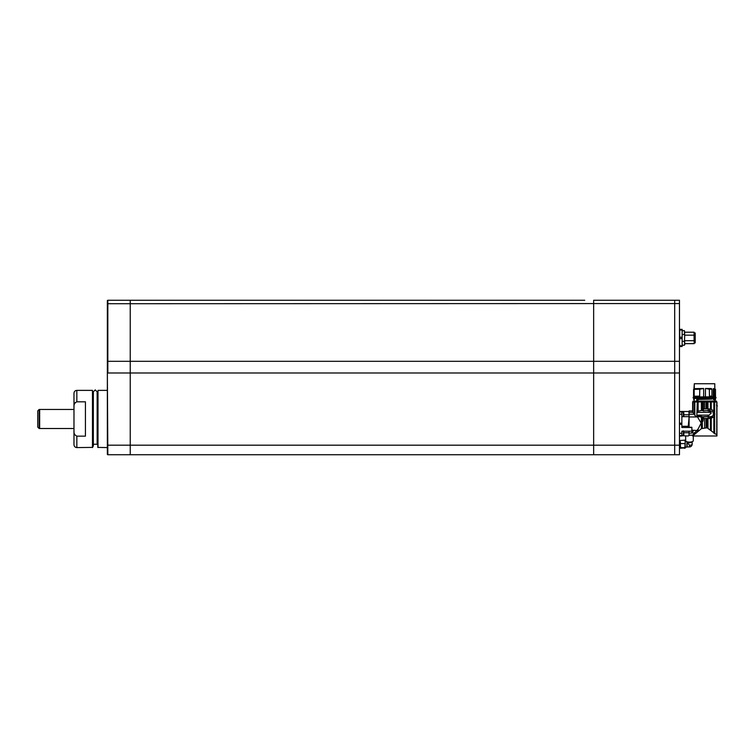 <?xml version="1.0" encoding="UTF-8"?>
<svg xmlns="http://www.w3.org/2000/svg" width="755" height="755" viewBox="0 0 755 755"><rect width="100%" height="100%" fill="white"/><g stroke="black" fill="none" stroke-linecap="round" stroke-linejoin="round"><path stroke-width="1.13" d="M73.981 428.51L39.184 428.51L39.184 409.446L39.656 428.51L39.656 409.446L73.981 409.446M37.75 420.979L37.75 416.977M37.75 411.494L37.75 427.085L37.75 411.494M107.361 300.745A0.481 0.481 0 0 1 107.833 300.264L130.237 300.264L130.237 454.736L107.833 454.736A0.481 0.481 0 0 1 107.361 454.255L107.361 300.745A0.481 0.481 0 0 1 107.833 300.264A0.481 0.481 0 0 0 107.361 300.745A0.481 0.481 0 0 1 107.833 300.264L107.833 361.315L593.647 361.315L593.647 454.736L130.237 454.736L130.237 300.264L581.586 300.264M107.361 450.924L107.361 445.195L593.647 445.195L593.647 454.736L674.696 454.736L674.696 445.195L674.696 454.736L679.462 454.736L679.462 372.989L674.696 372.989L674.696 445.195L674.696 361.315L674.696 372.989L593.647 372.989L593.647 445.195L679.462 445.195M107.361 454.255A0.481 0.481 0 0 0 107.833 454.736L107.361 372.989M92.478 447.583L92.478 390.373L92.676 447.394L76.84 447.583C75.104 447.413 74.15 446.46 73.981 444.723L73.981 430.775C73.726 433.379 74.679 435.173 76.84 436.145L85.428 436.145L85.428 401.811L76.84 401.811C74.679 402.783 73.726 404.576 73.981 407.181L73.981 430.775M73.981 434.021L73.981 403.934M73.981 407.181L73.981 393.232C74.15 391.496 75.104 390.543 76.84 390.373L76.84 401.811M107.361 447.583L97.82 447.394L98.008 390.373L98.008 447.583M92.676 445.006L93.431 444.242L97.055 444.242L97.82 445.006L97.82 428.51M97.82 409.446L97.82 392.949L97.055 393.714M74.868 403.161L75.368 402.5M564.985 300.264L584.738 300.264M563.192 300.264L556.133 300.264M552.981 300.264L498.913 300.264M495.771 300.264L441.703 300.264M438.561 300.264L384.493 300.264M381.35 300.264L327.283 300.264M324.14 300.264L130.237 300.264M674.696 300.264L679.462 300.264L679.462 303.576L674.696 303.576L674.696 361.315L674.696 300.264L674.696 303.576L593.647 303.576L593.647 300.264L674.696 300.264L593.647 300.264L593.647 372.989L107.833 372.989L107.833 361.315L107.361 361.466M107.361 303.718L593.647 303.576L593.647 361.315L679.462 361.315L679.462 303.576M679.462 361.315L679.462 372.989M681.85 412.107L681.85 416.694L683.351 416.694L683.351 411.919L681.85 412.107M683.851 415.816L683.851 413.702M683.351 411.919L683.851 412.796M681.85 431.199L681.85 435.569L681.85 431.199L691.863 431.199L691.863 427.255L687.182 427.49L691.863 427.49M683.851 434.691L683.351 435.569L683.351 431.199M683.851 434.748L683.851 432.587M683.351 430.803L683.851 431.671M689.004 431.199L689.004 435.559L688.05 436.003L679.462 435.569M679.462 423.177L681.85 423.177L681.85 423.744L681.85 411.494L688.05 411.494L689.004 411.937L689.004 427.132M691.863 427.255L689.004 427.264M689.004 418.195L688.239 426.292L687.182 427.49L681.85 427.49L681.85 423.744L681.85 424.319L679.462 424.319M689.004 416.647L683.388 416.647M683.851 414.759L689.004 414.759M689.004 413.325C687.748 410.909 687.748 410.909 689.004 413.325C687.748 410.909 687.748 410.909 689.004 413.325M689.004 434.172C687.748 436.588 687.748 436.588 689.004 434.172C687.748 436.588 687.748 436.588 689.004 434.172L688.975 434.21M689.004 432.728L683.851 432.728M716.939 435.984L716.939 407.596L716.939 435.984M707.086 418.902L707.086 427.802L701.386 428.651L701.386 417.402M716.759 402.217L716.759 434.899L707.086 427.802L707.086 418.468L706.114 418.468L706.114 427.736M716.91 407.643L716.91 404.888M692.911 401.188L692.911 402.094L692.911 401.188M717.241 405.775L716.486 405.133L717.241 405.775M692.76 402.17L694.817 401.99L694.817 415.458L697.167 416.958L689.098 416.958L689.098 427.255M702.339 402.396L702.339 410.399L703.349 411.022L705.595 410.767M694.138 399.518L693.534 399.348L693.939 398.48M714.796 399.537L714.796 401.056L715.561 398.527L714.362 398.413L714.362 399.546L713.267 399.574L713.267 398.404L711.361 398.357M715.249 396.96L693.836 396.96M693.59 389.41L693.534 396.904L693.581 389.41L694.298 388.693L694.298 389.202M714.768 383.729L694.317 383.729L693.902 389.089M715.561 396.328L715.561 396.904L715.561 396.328L714.362 396.215L714.362 396.79M715.504 396.309L715.504 389.41L714.296 389.306L714.362 396.215M699.979 416.854L698.111 416.316L698.111 418.025L696.856 415.118L703.065 416.854L699.979 416.854L701.386 416.977L701.386 428.651L692.76 435.899L692.76 435.088M694.289 434.323L694.289 433.304L692.948 434.786M694.289 433.304L694.817 432.719L694.817 433.832M697.318 431.615L697.318 429.944L694.817 432.719M697.318 429.944L698.111 429.019L698.111 430.954M698.111 418.025L701.178 423.045L698.111 429.019M701.386 416.977L702.339 417.015L702.339 428.198M709.219 415.052L711.257 413.023L710.984 412.475L710.984 413.287L707.69 416.543L703.377 416.684L703.377 418.468L704.547 418.468L703.377 418.468L703.065 421.148L703.065 417.024L702.339 417.015M704.632 427.717L704.632 418.468L706.114 418.468M710.408 430.029L710.408 418.478L707.086 418.468M710.408 418.478L711.238 418.355L711.238 430.737M713.843 433.096L713.843 416.684L711.238 418.355M713.843 416.684L713.975 433.238M713.975 416.505L714.655 415.071L714.655 433.832M714.655 415.071L714.825 413.806L710.059 418.487M714.655 412.541L714.655 401.99L716.759 402.037M694.77 432.775L689.098 433.247M691.382 432.945L693.958 430.303L696.827 430.501M691.863 430.114L693.958 430.303M697.318 415.741L698.111 416.316M704.443 416.902L703.065 417.024M704.547 418.468L710.059 418.478M710.984 412.475C709.54 411.098 707.529 410.522 704.943 410.758L709.823 410.682L712.682 411.579C714.249 414.788 713.296 416.505 709.823 416.741L703.377 416.751M696.856 415.118L697.318 401.934L703.377 401.886L703.377 408.936L710.059 408.946L713.645 410.635L714.825 413.815M703.349 410.578L703.349 401.896L714.655 401.99M713.975 411.069L713.975 401.971M689.098 431.199L689.098 432.955M689.098 414.24L694.704 414.24L692.712 412.362L689.098 412.362L689.098 416.958M689.098 412.362L689.098 410.937L692.712 410.937L692.712 412.362M694.704 414.24L694.817 415.458M697.318 401.934L694.817 401.99M698.177 415.118L709.162 415.118M710.946 412.409L696.856 412.409M709.587 418.478L709.587 416.751L708.19 416.751L708.19 418.468M713.843 410.88L713.843 401.971M711.238 401.915L711.238 409.106M710.408 408.965L710.408 401.905M713.824 401.971L713.824 401.037L716.193 401.084L716.193 402.028M713.824 401.037L692.911 401.188L713.824 401.349M707.086 401.877L707.086 408.936M706.114 408.936L706.114 401.877M703.377 410.758L704.641 410.777M703.377 408.936L703.377 410.654M716.91 407.124L717.241 405.709L716.486 405.152M716.91 407.2L717.241 405.794M694.289 413.919L694.289 402.009M698.111 401.924L698.111 411.173L697.318 411.768M698.111 411.173L702.339 410.399L702.339 401.886M704.141 410.758L704.943 410.758M703.349 401.896L703.065 410.38M701.386 410.437L701.386 401.886M692.948 402.085L692.948 412.579M692.76 412.409L692.76 402.104M704.547 399.301L711.814 399.121L697.95 399.47L697.95 400.981M713.937 399.555L713.267 399.574M694.298 399.348L693.534 399.348L694.138 399.055M715.561 397.026L716.061 397.706L715.655 397.064L712.89 396.847L694.034 396.941L693.033 397.706L694.138 398.498L693.534 399.216M711.814 399.121L711.956 398.338L694.138 398.442L694.138 401.075M696.714 400.999L696.714 399.499L704.547 399.235M697.95 399.47L696.714 399.499M713.267 398.404L714.362 398.413M714.362 399.546L713.598 399.47M713.617 399.565L715.561 399.518M714.626 397.328L694.458 396.904M694.175 396.243L694.175 389.335L694.808 388.636L703.651 388.476L703.651 396.677M705.434 396.677L705.434 388.476L711.361 388.532L711.918 389.24L711.918 396.148M713.267 396.781L713.267 388.58L715.504 389.41L714.787 388.702L714.796 383.748M699.64 396.686L699.64 396.111L694.138 396.252L694.138 396.819M699.64 396.111L699.772 389.202L703.651 388.476M705.434 388.476L709.313 389.202L709.445 396.686M711.956 396.724L711.956 396.148L709.445 396.111M713.267 388.58L714.296 389.306M709.313 389.202L711.918 389.24M694.175 389.335L699.772 389.202M680.415 441.873L680.415 445.639L680.415 441.873M685.191 440.476L685.191 441.873L684.842 440.146L680.415 440.476M684.842 448.347L685.191 441.873L685.191 448.017L680.444 448.102M680.755 448.347L680.415 445.639L680.415 448.017M687.097 442.468L687.097 446.913L689.475 446.913L689.475 445.224L686.956 442.081A2.671 0.972 0 0 0 687.022 442.147A2.671 0.972 0 0 0 689.475 442.741A2.671 0.972 0 0 0 691.929 442.147L692.986 441.241A3.813 1.397 0 0 0 693.288 440.693L693.288 435.994M686.956 442.081L686.899 447.111L685.191 447.111L685.191 445.639M685.663 436.003L685.663 440.693A3.813 1.397 0 0 0 685.974 441.241A3.813 1.397 0 0 0 689.475 442.09A3.813 1.397 0 0 0 692.986 441.241M679.462 440.618L679.462 447.866M679.849 440.618L679.849 447.866M679.944 440.722L680.038 447.866L680.415 445.639M684.842 443.591L680.755 443.591M684.842 447.687L680.755 447.687M682.133 330.039L682.133 337.24L679.717 337.24L679.717 330.039L682.133 330.039L682.133 329.35L679.462 329.35M682.133 338.618L682.133 345.818L679.717 345.818L679.462 342.223L679.717 338.618L682.133 338.618L682.133 337.24M679.462 346.507L682.133 346.507L682.133 345.818M679.717 346.507L679.717 345.818M679.717 338.618L679.717 337.24M679.717 330.039L679.717 329.35M682.133 334.512L684.474 334.512L684.709 335.503L684.474 341.354L682.133 341.354M684.474 334.512L684.474 330.681L682.133 330.681M684.709 340.354L684.709 344.761L684.474 341.354M694.241 342.883L695.195 342.883L695.195 332.974L694.241 332.974M684.709 335.163L694.081 335.163L694.081 332.209L684.709 332.209M694.081 335.163L694.081 340.703L684.709 340.703M694.081 332.209L694.241 335.815M694.081 340.703L694.241 343.365L694.241 340.043M684.709 335.503L684.474 330.681M76.84 436.145L76.84 447.583M683.351 415.222A3.813 1.463 0 0 0 683.851 414.91M683.351 434.097A3.813 1.463 0 0 0 683.851 433.785M681.85 426.292L688.239 426.292M679.462 433.294L681.85 433.294M679.462 435.984L681.85 435.984M679.462 411.503L681.85 411.503M679.462 411.928L681.85 411.928M679.462 414.193L681.85 414.193M708.001 428.217L708.001 418.468M709.823 408.946L709.823 410.682M709.823 416.741L709.823 418.478M708.001 401.886L708.001 408.936M716.41 402.028L716.41 401.094M704.632 408.936L704.632 401.877M709.587 408.946L709.587 410.663M708.19 408.936L708.19 410.654M689.475 445.224A2.671 0.972 0 0 0 692.146 444.242L692.146 441.958M39.184 409.446L37.75 410.871M39.184 428.51L37.75 427.085M92.478 390.373L76.84 390.373M107.361 390.373L98.008 390.373M93.431 393.714L92.676 392.949M97.15 444.251L97.15 391.807L95.243 389.891L93.337 391.807L93.337 446.148M97.15 393.704L97.15 391.807M683.851 415.873L683.351 416.694M683.351 435.569L681.85 435.569M681.85 436.003L679.462 436.003M681.85 411.494L679.462 411.494M716.939 435.994L692.628 435.994M693.486 397.036L693.033 397.706M692.628 435.182L692.628 435.984M716.939 402.141L716.939 404.925M689.098 435.191L692.628 435.191M716.561 401.188L716.561 402.028M692.628 410.937L692.628 402.141M716.061 397.715L715.249 398.461M714.74 398.093L694.355 398.093M694.289 388.702L694.289 383.748M689.475 446.913A2.671 2.671 0 0 0 692.146 444.242M687.022 442.147L685.974 441.241M685.191 441.382L686.135 441.382M684.474 345.177L682.133 345.177M694.081 343.648L684.709 343.648"/></g></svg>
